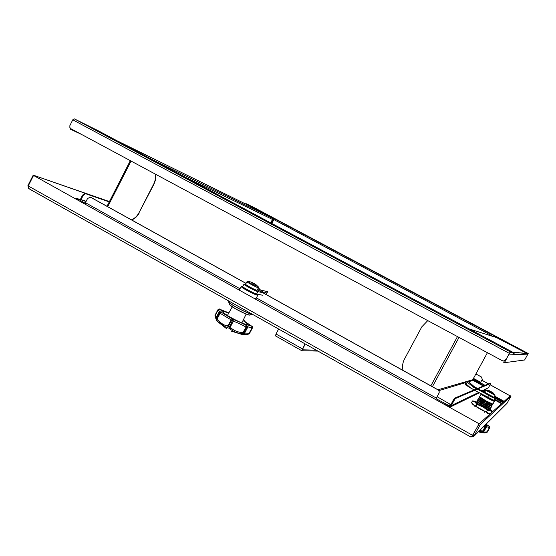 <?xml version="1.0" encoding="UTF-8"?>
<svg xmlns="http://www.w3.org/2000/svg" width="556" height="556" viewBox="0 0 556 556"><rect width="100%" height="100%" fill="white"/><g stroke="black" fill="none" stroke-linecap="round" stroke-linejoin="round"><path stroke-width="0.83" d="M29.253 188.866L28.252 185.961L33.548 175.467L479.05 423.735L472.697 435.397L470.647 436.905L29.253 188.866M33.548 175.467L479.05 423.735M28.252 185.961L472.697 435.397L479.147 423.651M470.737 436.94L473.49 436.682L474.059 435.987L480.405 424.339L510.999 396.171L506.891 403.468L473.754 436.425M472.183 435.897L479.244 423.693L510.311 395.796L510.999 396.171M472.906 435.334L474.059 435.987L507.253 403.037M479.244 423.693L480.405 424.339M510.179 395.921L490.086 384.759M488.467 383.876L481.809 380.241M510.213 395.886L490.107 384.717M488.515 383.855L481.83 380.207M109.351 201.703L33.214 175.14L27.918 185.621L28.648 188.428M28.314 185.843L27.918 185.621M109.421 201.564L33.214 175.14M494.096 399.597L501.533 403.677M493.825 397.547L502.846 402.502M494.347 399.132L501.95 403.302M525.601 358.266L528.2 353.505L494.965 336.192L494.715 336.658L527.95 353.957L525.635 358.196M494.965 336.192L494.715 336.658L494.27 336.422L494.527 335.956L494.993 336.206M245.717 204.01L273.684 218.925L273.913 218.48L245.856 203.531L254.891 207.986L528.2 353.505M273.913 218.48L494.527 335.956L493.999 336.783M480.419 382.785L482.267 379.4L481.552 377.051L475.873 373.986M481.552 377.051L475.887 373.959M481.517 377.058L482.233 379.414L480.377 382.764L485.047 385.315M472.134 379.88L483.366 386.024M512.104 352.678L515.273 354.374M483.984 385.767L472.85 379.546L487.424 352.706L473.1 379.088M271.696 223.422L274.476 218.772M494.034 336.79L494.27 336.415M478.09 388.797L490.767 383.362L488.453 387.761L482.135 391.014M490.302 383.105L490.76 383.362L490.295 383.105L477.528 388.484M448.435 406.533L450.249 406.422L451.187 405.658L455.218 398.603L454.495 398.2L476.548 388.901M455.218 398.603L477.117 389.214M454.495 398.2L450.457 405.255L448.199 406.109L445.752 405.039L448.199 406.109L448.595 405.38L436.126 398.735L435.73 399.458M527.477 353.922L527.456 354.86L524.614 359.989L504.452 362.7L509.129 353.804M504.361 360.809L503.68 362.283L504.452 362.693L503.68 362.283M402.975 370.372C402.12 366.432 402.62 362.679 404.469 359.12L421.823 326.824L427.759 320.624M448.956 406.283L450.61 404.97M468.555 381.743L473.066 380.394L472.85 379.678L437.975 389.791M462.307 325.246L512.444 352.045L510.234 351.844L506.016 359.433C505.091 360.823 503.833 361.233 502.242 360.67L70.883 128.693L69.861 127.512L69.882 125.573L72.773 119.818L74.191 118.803L98.586 130.924L136.72 151.329M462.3 325.239L136.727 151.308M503.778 360.92L506.057 359.433L509.817 352.601L512.048 352.768L512.444 352.045L512.048 352.761M257.428 289.759L437.69 389.7C439.087 390.666 439.462 391.924 438.816 393.474L435.709 399.444M438.816 393.474L438.906 393.446C439.553 391.897 439.177 390.639 437.787 389.673L437.69 389.7M85.311 204.184L85.422 202.69L87.577 198.45L90.489 197.22L91.073 197.456L246.051 283.372M257.463 289.704L437.787 389.673M90.725 197.338L246.016 283.435M438.906 393.446L436.112 398.728M91.073 197.456L90.558 197.255M437.12 396.741L450.534 404.469L448.073 406.332M450.52 404.483L448.595 405.38M76.248 199.131L77.221 199.673L76.624 199.076M450.534 404.469L450.151 405.164M85.2 203.267L76.645 198.36L86.027 201.501M510.234 351.844L74.198 118.803L510.234 351.844M272.843 218.48L272.621 218.911L273.754 219.481M109.303 201.793L84.818 193.321L82.552 195.114L80.335 199.521M82.552 195.114L83.15 195.448L85.409 193.648L84.818 193.321M109.254 201.897L85.409 193.648M83.15 195.448L80.974 199.729M69.952 127.713L70.994 129.485L70.452 129.194M81.642 134.476L71.064 129.527L70.542 128.464M270.689 222.886L271.919 220.53L272.933 221.059L271.919 220.53L272.496 219.425L272.134 218.105L152.191 159.586M155.638 174.271L155.617 178.33L154.283 182.917L138.972 212.767C137.228 216.069 134.719 218.425 131.452 219.842M153.977 183.529L155.666 179.817L155.93 174.431M154.276 183.661L138.972 212.767M131.689 219.974C134.99 218.564 137.52 216.201 139.278 212.872M483.31 390.868L482.538 391.236L483.31 390.868M484.804 389.721L483.449 390.792M449.436 406.464L448.831 406.756M301.783 350.704L275.547 335.914L275.998 334.003L278.632 329.013M305.216 343.949L302.36 349.807L316.26 350.155M305.008 343.83L301.832 350.753L317.928 351.093M247.879 281.357L251.194 283.734L258.22 286.757M254.273 283.567L255.843 284.707L252.549 283.157L250.985 282.017L254.273 283.567M246.996 281.704C246.405 282.031 256.323 287.362 258.123 287.681L258.325 286.875L255.906 284.589L250.985 282.017L247.719 281.336L246.996 281.704L245.571 284.213C244.967 284.568 255.03 289.982 256.858 290.288L256.198 290.656M251.66 282.608L255.454 284.54M255.538 284.568L254.224 284.026M252.855 283.31L251.242 282.33M252.285 326.733L251.882 326.275M243.869 333.892L247.489 333.85L249.137 333.301L251.944 327.964L251.785 326.226C247.086 323.425 244.626 321.583 244.411 320.687L244.689 320.881M228.704 313.181C225.263 311.763 223.352 311.27 222.977 311.687C222.942 312.521 225.562 314.46 230.851 317.511C240.004 322.459 245.543 324.753 247.483 324.405C247.615 323.856 246.12 322.584 242.986 320.597M241.005 332.551L240.831 333.725C236.036 332.641 232.311 330.945 229.656 328.631L229.03 326.893L229.85 326.393L230.469 326.65L229.03 326.893L228.718 325.795L229.85 326.393L233.047 319.394L233.332 321.18L230.469 326.65L231.074 328.019C233.381 330.167 236.689 331.682 241.005 332.551L243.076 332.405L246.808 325.74L247.344 326.073L247.545 327.616L246.635 327.331L243.785 332.759L244.598 333.044L247.448 327.623L246.968 325.802C246.134 324.565 247.754 324.718 251.812 326.275L252.334 328.075L249.526 333.412L252.389 328.054L247.684 326.789M219.703 309.219L217.876 309.796L219.676 309.24C222.636 311.409 222.977 312.284 220.69 311.867L220.106 313.292L219.432 312.91L220.801 311.951L232.818 319.276L231.581 320.325L228.718 325.795L228.231 325.462L231.094 319.999L233.047 319.394C236.835 320.722 241.422 322.841 246.808 325.74L246.635 327.331L245.926 326.977C240.991 324.322 236.793 322.39 233.332 321.18L220.106 313.292L217.264 318.72L218.327 320.527C221.455 323.599 224.325 325.371 226.959 325.837L228.231 325.462L228.794 326.768L227.307 327.387L225.277 326.761L217.598 321.41L216.02 318.887L216.875 321.034L226.626 328.714M228.857 312.91L219.363 309.129M219.669 311.798L220.69 311.867L218.869 312.479L216.034 317.9L216.597 318.338L219.432 312.91L218.862 312.437L216.027 317.858L216.02 318.887L215.978 318.074M220.086 311.707L218.091 310.019L215.297 315.363L216.02 317.872M214.963 315.669L217.876 309.81C219.029 308.969 219.613 308.761 219.634 309.185L228.884 312.868M246.899 334.573L249.025 333.947L246.676 334.615L242.777 334.622L242.52 334.316L243.764 333.593L243.785 332.759L243.076 332.405L243.591 333.537L240.824 333.718M249.088 333.899L249.526 333.412L249.137 333.301L249.269 333.781M244.654 333.051L243.764 333.593L244.703 333.03L247.489 327.63M240.831 333.725L242.52 334.316L244.487 333.329L247.545 327.616L247.385 326.122M246.676 334.615L247.489 333.85M226.959 325.837L227.307 327.387L229.656 328.638L231.074 328.019M218.327 320.527L217.605 321.41L216.437 320.492L215.874 318.414M217.264 318.72L216.138 318.984L216.597 318.338L217.264 318.72M215.443 317.942L214.936 315.801L215.297 315.363L215.033 316.003M215.603 316.948L215.867 318.824M255.009 298.746L256.184 299.33M254.328 298.37L255.975 298.635M239.309 289.996L241.228 286.472M258.359 287.834L260.458 289.982L267.644 291.712L264.024 292.963L257.873 291.629C255.635 291.268 243.257 284.616 243.994 284.172L245.495 284.415M262.821 295.285L256.629 293.992C254.384 293.658 242.013 287 242.757 286.535L243.994 284.172M264.024 292.963L260.458 289.982L257.88 288.821M486.465 390.006L490.343 392.529L494.896 394.6M491.143 391.632L489.002 390.597L485.826 390.27L495.028 395.281L493.026 392.786L488.932 390.59L491.136 391.632M489.78 391.174L492.178 392.473M484.999 425.243L486.083 425.861L486.25 427.196L485.569 425.132L489.252 426.264L489.669 427.738L487.383 431.97M479.571 430.636L482.712 430.942L485.742 425.66L485.631 426.932L483.282 431.241L483.901 431.498L486.25 427.196L484.13 426.104M483.164 432.234L487.056 431.894L489.377 427.633L489.259 426.264L486.027 424.221M485.756 432.29L484.915 432.874M483.922 431.505L482.135 432.485L483.094 431.866L478.827 431.38M485.054 432.895L482.226 432.79L480.843 431.956L481.03 431.011M486.048 425.833L486.312 427.196L483.963 431.498L483.227 431.922L483.935 431.449M486.986 432.373L487.056 431.894L486.938 432.408L485.242 432.867M483.094 431.866L482.712 430.942L483.282 431.241L483.094 431.866M485.096 432.895L487.153 432.262L489.704 427.731L486.437 426.57M490.093 409.57C491.497 410.606 491.365 410.808 489.704 410.168L490.343 408.868M490.156 409.202L489.6 409.96L486.375 408.479L482.955 405.88L490.156 409.202M476.172 402.732L476.777 401.877M490.336 408.875L490.969 407.777L490.336 408.875M477.541 400.473L476.992 401.606L483.129 405.56L490.288 408.896M476.826 401.842L482.955 405.88L479.404 404.81M476.214 402.572L478.945 404.379M476.978 401.161L483.129 405.56L487.146 407.068L483.72 404.469L490.969 407.777M487.146 407.068L490.364 408.549M477.59 400.438L483.72 404.469L479.717 402.968M480.481 401.55L483.901 404.142L487.918 405.651L484.491 403.051L480.481 401.55L477.743 399.757L477.75 400.202L483.901 404.142L491.059 407.485M487.918 405.651L491.073 407.485L491.872 406.061M474.518 405.685L474.171 406.325M487.542 413.727L487.904 413.066M477.743 399.757L478.306 399.069M478.355 399.034L484.491 403.051L491.692 406.387L491.136 407.138M476.895 408.146L477.284 407.43M484.714 411.53L484.318 412.253M481.253 400.139L484.672 402.732L488.689 404.233L485.263 401.64L481.253 400.139L478.514 398.346L478.514 398.791L484.672 402.732L491.824 406.082M488.689 404.233L491.907 405.727M479.119 397.637L485.263 401.64L492.498 404.963M478.514 398.346L479.07 397.665M492.47 404.97L492.595 404.58L485.444 401.314L479.216 397.213L485.444 401.314L492.595 404.671M492.637 404.657L492.957 404.108M492.595 404.58L494.444 401.342C494.221 401.953 480.405 394.385 481.072 394.023L481.093 394.002M483.352 399.903L485.735 400.772L479.585 396.775L479.216 397.213M492.929 404.115L485.735 400.772L487.751 402.329M472.635 404.205L475.887 405.998L476.812 404.295L483.623 407.312L475.512 402.488L474.24 401.14L472.537 400.911L474.47 401.717L476.93 404.24L481.218 405.991L475.373 402.537L476.93 404.24L475.971 406.047L479.675 408.82L473.955 405.289L482.073 410.147L488.502 413.226L479.675 408.82L472.961 404.532L471.523 402.655L473.955 405.289L488.397 413.282M472.489 400.918L471.516 402.648L472.329 403.864M492.456 411.836L489.94 410.585L487.417 410.154L486.403 411.815L487.327 410.113L483.616 407.326L487.397 410.029L489.933 410.46L483.623 407.312L489.933 410.46L492.06 411.176L491.74 410.557L492.171 410.974L491.282 411.002M465.226 384.634L465.372 383.654L466.255 384.147L470.181 387.553L474.032 389.958M467.061 381.75L467.436 381.277L468.499 381.694L474.31 386.719L484.603 392.369M493.777 397.582L494.75 398.395L493.728 400.271L474.615 390.284M494.75 398.395L473.288 387.108L466.519 381.527L465.379 383.64L466.519 381.527M474.31 386.719L470.918 385.058M484.047 390.319L485.367 391.042M494.618 396.108L504.146 401.335M503.507 401.905L494.249 396.831M484.957 391.737L483.345 390.854M495.153 336.901L495.403 336.436M273.357 218.188L273.128 218.633M246.593 204.497L246.822 204.059M473.49 378.372L480.662 382.299M527.095 353.894L527.352 353.428M525.705 352.573L525.448 353.039M495.396 337.186L494.18 336.54M473.225 378.858L480.377 382.764M493.526 336.63L273.74 219.523M273.823 218.994L274.052 218.55M496.286 337.506L469.424 329.013M512.389 352.143L526.094 353.38M452.925 400.709L453.647 401.112M465.991 382.514L438.809 390.653M451.187 405.658L478.619 392.48M481.92 390.896L488.453 387.761M430.858 385.836L457.463 336.595M459.027 337.436L432.408 386.691M527.456 354.86L508.99 354.116M445.863 404.156L445.467 404.879M77.437 199.799L77.777 199.131M85.422 202.69L239.99 288.752M256.392 297.891L436.321 398.075M509.331 353.359L72.773 119.818M246.086 204.226L117.003 140.758M273.316 219.272L273.538 218.849M81.023 199.618L86.131 201.3M272.482 220.822L271.245 223.178M272.496 219.425L184.648 176.919M131.063 161.059L107.746 206.7M449.762 407.277L479.272 392.842L449.748 407.27M275.998 334.003L302.346 348.855M255.975 290.586C253.988 290.232 243.597 284.464 246.155 285.138M251.757 282.378L255.656 284.54M253.918 283.435L252.132 282.545M255.565 284.443L254.384 283.699M252.368 327.998L252.389 328.054C252.452 326.733 252.306 326.157 251.958 326.323L245.106 321.66M218.897 312.423L220.843 311.902M216.062 317.844L215.881 318.386M228.982 301.109L228.676 301.693C228.676 302.436 231.24 304.278 236.383 307.218C244.341 311.541 249.616 313.855 252.215 314.168M252.271 314.196C249.991 314.119 244.682 311.819 236.356 307.301C231.595 304.591 229.03 302.798 228.655 301.915L228.662 301.811M228.683 302.012L229.482 304.493C229.809 305.258 232.005 306.794 236.064 309.115C243.187 312.972 247.726 314.932 249.686 314.988L252.181 314.223M236.071 309.15L229.739 304.89M249.213 315.009C246.669 314.501 242.291 312.548 236.078 309.157M257.796 295.118L257.803 295.201C256.58 295.243 252.862 293.596 246.642 290.253C243.028 288.21 241.2 286.972 241.158 286.521L241.276 286.416C241.095 286.778 242.902 288.022 246.697 290.169C253.168 293.637 256.872 295.264 257.817 295.048L257.803 295M241.325 286.403L242.326 286.166M255.968 298.69L257.803 295.201L257.567 294.256C256.677 294.458 253.209 292.929 247.156 289.683C243.597 287.674 241.902 286.507 242.069 286.173L242.896 286.277C241.228 285.937 242.666 287.063 247.205 289.655C253.209 292.873 256.643 294.381 257.498 294.173M266.192 294.374L267.554 291.775M256.629 293.992L257.873 291.629M491.448 396.303C494.333 398.186 493.436 397.908 488.752 395.469C482.789 392.015 485.117 393.168 484.651 392.258L493.992 397.352C494.166 398.2 492.414 397.575 488.745 395.469M489.176 390.722L489.614 391.09M489.933 391.264L489.197 390.743M491.831 392.07L490.378 391.278M492.804 392.717L492.074 392.418M489.134 390.743L492.831 392.724M481.183 393.947L481.155 393.954C480.106 394.121 494.208 401.87 494.451 401.258L494.256 400.612C492.72 400.244 489.398 398.569 484.283 395.594M481.253 393.926L479.564 396.789M494.187 400.452L485.2 396.094M475.102 401.369L476.652 402.002L475.102 401.369L474.365 401.773L472.433 400.966L471.516 402.648M490.719 409.8L492.713 411.6M490.705 409.786L491.747 410.564M476.513 402.169L475.283 401.925C475.206 402.586 485.902 408.723 489.69 410.161C484.276 408.069 470.619 399.715 476.541 402.134M490.816 410.53L490.072 409.605M465.191 384.46L470.181 387.553M466.255 384.147L467.408 382.021M487.563 397.394L488.592 395.504M470.647 436.905L29.107 188.804M245.856 203.531L245.627 203.969M274.469 218.772L494.527 335.956M478.841 392.605L450.68 406.214M512.319 352.275L526.31 353.491M90.836 197.338L90.489 197.22M76.304 199.02L76.645 198.36M107.009 206.29L130.319 160.656M152.212 159.6L272.134 218.105M301.818 350.739L275.547 335.914M245.571 284.213C245.189 284.735 245.62 285.339 246.878 286.034L256.094 290.635M258.436 287.681L257.185 290.281M215.096 315.127L217.876 309.796M231.393 331.181L242.353 334.545M249.29 333.76L249.595 333.371M246.669 334.615L242.777 334.622M216.645 320.791L216.34 320.381M232.262 306.856L227.418 315.467M246.162 314.077L241.846 322.946M229.482 304.493C229.816 305.286 232.012 306.842 236.078 309.15C244.96 313.674 249.463 315.627 249.595 315.016M255.989 298.662L256.184 299.288M266.282 294.312L267.644 291.712M485.826 390.27L484.651 392.258M495.028 395.281L493.992 397.352M489.704 427.731L489.329 426.292L486.034 424.214M478.389 431.817L481.934 432.728M490.906 410.53L489.69 410.161M473.385 401.001L472.433 400.966M489.725 413.803L488.383 413.275M471.53 388.554L465.198 384.634"/></g></svg>

